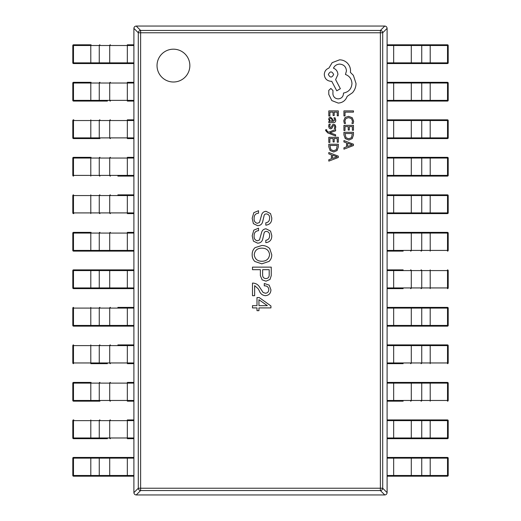 <?xml version="1.0" encoding="UTF-8"?>
<svg xmlns="http://www.w3.org/2000/svg" width="521" height="521" viewBox="0 0 521 521"><rect width="100%" height="100%" fill="white"/><g stroke="black" fill="none" stroke-linecap="round" stroke-linejoin="round"><path stroke-width="0.78" d="M157.029 65.594A16.412 16.412 0 0 0 173.441 82.005A16.412 16.412 0 0 0 189.852 65.594A16.412 16.412 0 0 0 173.441 49.182A16.412 16.412 0 0 0 157.029 65.594M256.996 307.911L256.996 310.672L258.944 310.672L258.944 307.911L270.94 307.911L270.94 305.964L259.25 297.556L256.996 297.556L256.996 305.651L252.49 305.651L252.49 307.911L256.996 307.911M264.277 283.489L264.277 285.847C266.98 285.762 268.484 286.986 268.784 289.539C268.751 291.747 267.657 292.978 265.502 293.232L263.144 292.509L259.764 287.39C258.175 284.564 255.746 283.124 252.49 283.085L252.49 295.687L254.639 295.687L254.639 285.645L258.123 288.719L259.25 290.666C260.324 293.694 262.376 295.368 265.404 295.687C268.908 295.355 270.757 293.408 270.94 289.845L269.194 285.13L264.277 283.489M252.49 269.689L260.383 269.689L260.383 275.635L262.122 279.836L266.016 281.171L270.015 279.425L271.246 275.635L271.246 267.13L252.49 267.13L252.49 269.689M254.847 261.477L261.816 263.834L269.09 261.379C270.933 259.549 271.819 257.328 271.754 254.717L269.709 248.563C267.494 246.505 264.863 245.482 261.816 245.489L255.049 247.644C253.043 249.552 252.086 251.91 252.184 254.717C252.105 257.367 252.991 259.621 254.847 261.477M265.814 240.298L265.814 242.656C269.95 242.141 271.929 239.712 271.754 235.381L270.529 231.077L266.016 228.817C263.58 229.025 262.083 230.36 261.509 232.815L259.458 239.992L257.302 240.813C254.951 240.148 253.896 238.475 254.131 235.785C254.085 232.685 255.55 230.972 258.533 230.666L258.533 228.205L253.818 230.152L252.184 235.785L253.408 241.119L257.615 243.17C260.383 243.086 262.089 241.685 262.734 238.963L263.965 233.636C264.134 232.21 264.915 231.454 266.322 231.383C268.621 231.708 269.715 233.108 269.604 235.583C269.631 238.299 268.367 239.868 265.814 240.298M265.814 222.806L265.814 225.163C269.95 224.649 271.929 222.22 271.754 217.889L270.529 213.584L266.016 211.324C263.58 211.533 262.083 212.868 261.509 215.323L259.458 222.5L257.302 223.32C254.951 222.656 253.896 220.982 254.131 218.299C254.085 215.193 255.55 213.48 258.533 213.174L258.533 210.712L253.818 212.659L252.184 218.299L253.408 223.626L257.615 225.678C260.383 225.593 262.089 224.193 262.734 221.471L263.965 216.143C264.134 214.717 264.915 213.968 266.322 213.89C268.621 214.216 269.715 215.616 269.604 218.091C269.631 220.806 268.367 222.376 265.814 222.806M387.103 28.368L382.701 32.771L380.382 32.771L380.382 30.452L384.785 26.05C386.172 26.206 386.947 26.981 387.103 28.368L387.103 492.632C386.947 494.019 386.172 494.794 384.785 494.95L380.382 490.548L140.618 490.548A2.345 2.299 -135 0 1 138.299 488.229L138.299 32.771A2.345 2.299 -45 0 1 140.618 30.452L380.382 30.452A2.345 2.299 45 0 1 382.701 32.771L382.701 488.229A2.345 2.299 135 0 1 380.382 490.548L380.382 32.771L140.618 32.771L140.618 488.229L382.701 488.229L387.103 492.632M136.215 26.05L140.618 30.452L140.618 32.771L138.299 32.771L133.897 28.368C134.053 26.981 134.828 26.206 136.215 26.05L384.785 26.05M133.897 492.632L138.299 488.229L140.618 488.229L140.618 490.548L136.215 494.95C134.828 494.794 134.053 494.019 133.897 492.632L133.897 28.368M384.785 494.95L136.215 494.95M269.604 254.717C268.934 259.028 266.342 261.21 261.816 261.275C257.367 261.171 254.841 258.983 254.228 254.717C254.776 250.38 257.302 248.191 261.816 248.152C266.4 248.152 268.999 250.34 269.604 254.717M262.636 269.689L269.194 269.689L269.194 274.814C269.246 277.107 268.191 278.37 266.016 278.605C263.691 278.429 262.564 277.126 262.636 274.71L262.636 269.689M258.944 299.712L267.351 305.651L258.944 305.651L258.944 299.712M73.78 44.806L91.084 44.806M133.897 63.562L73.507 63.562A0.703 0.703 90 0 1 72.803 62.859L72.803 45.509A0.703 0.703 90 0 1 73.507 44.806A0.703 0.703 0 0 0 72.803 45.509L73.481 45.509L73.481 62.859L133.897 62.859M133.897 45.509L99.264 45.509L99.264 62.859A0.703 0.658 -90 0 0 99.928 63.562L117.863 63.562M127.332 63.562L127.332 44.806L133.897 44.806M107.417 101.074L73.507 101.074A0.703 0.703 90 0 1 72.803 100.371L72.803 83.021A0.703 0.703 90 0 1 73.507 82.318L91.084 82.318M133.897 83.021L73.481 83.021L73.481 100.371L72.803 100.371A0.703 0.703 0 0 0 73.507 101.074L91.084 101.074M133.897 101.074L127.332 101.074L127.332 100.371L133.897 100.371M99.928 82.318A0.703 0.658 -90 0 0 99.264 83.021L99.264 100.371L127.332 100.371L127.332 82.318L133.897 82.318M133.897 120.533L99.264 120.533L99.264 137.883A0.703 0.658 -90 0 0 99.928 138.586L73.507 138.586A0.703 0.703 90 0 1 72.803 137.883L72.803 120.533A0.703 0.703 90 0 1 73.507 119.83L73.78 119.83M133.897 138.586L127.332 138.586L127.332 137.883L133.897 137.883M99.928 119.83A0.703 0.658 -90 0 0 99.264 120.533L73.481 120.533L73.481 137.883L127.332 137.883L127.332 119.83L133.897 119.83M73.78 157.342L91.084 157.342M133.897 176.098L117.863 176.098M133.897 158.045L127.332 158.045L127.332 157.342L133.897 157.342M72.803 158.045A0.703 0.703 90 0 1 73.507 157.342A0.703 0.703 0 0 0 72.803 158.045L72.803 175.395L72.803 158.045L73.481 158.045L73.481 175.395L133.897 175.395M73.507 176.098A0.703 0.703 90 0 1 72.803 175.395A0.703 0.703 0 0 0 73.507 176.098L73.481 175.395L72.803 175.395M117.863 194.854L133.897 194.854M73.78 213.61L73.507 213.61A0.703 0.703 90 0 1 72.803 212.907L72.803 195.557A0.703 0.703 90 0 1 73.507 194.854A0.703 0.703 0 0 0 72.803 195.557L73.481 195.557L73.481 212.907L133.897 212.907M133.897 213.61L127.332 213.61L127.332 195.557L109.71 195.557L109.71 212.907A0.703 0.658 -90 0 0 110.374 213.61M133.897 251.122L73.507 251.122A0.703 0.703 90 0 1 72.803 250.419L72.803 233.069A0.703 0.703 90 0 1 73.507 232.366L91.084 232.366M91.084 251.122L117.863 251.122M133.897 233.069L127.332 233.069L127.332 232.366L133.897 232.366M117.863 269.878L73.78 269.878M133.897 270.581L73.481 270.581L73.481 287.931L72.803 287.931A0.703 0.703 0 0 0 73.507 288.634L127.332 288.634L73.507 288.634A0.703 0.703 90 0 1 72.803 287.931L72.803 270.581A0.703 0.703 90 0 1 73.507 269.878L133.897 269.878M133.897 288.634L127.332 288.634L127.332 287.931L133.897 287.931M117.863 307.39L133.897 307.39M73.78 326.146L117.863 326.146M133.897 326.146L73.507 326.146A0.703 0.703 90 0 1 72.803 325.443L72.803 308.093A0.703 0.703 90 0 1 73.507 307.39A0.703 0.703 0 0 0 72.803 308.093L73.481 308.093L73.481 325.443L133.897 325.443M117.863 344.902L133.897 344.902M107.417 363.658L91.084 363.658M127.332 363.658L133.897 363.658L127.332 363.658L127.332 362.955L133.897 362.955M72.803 345.605A0.703 0.703 90 0 1 73.507 344.902A0.703 0.703 0 0 0 72.803 345.605L72.803 362.955L72.803 345.605L73.481 345.605L73.481 362.955L127.332 362.955L127.332 345.605L109.71 345.605L109.71 362.955A0.703 0.658 -90 0 0 110.374 363.658M73.507 363.658A0.703 0.703 90 0 1 72.803 362.955A0.703 0.703 0 0 0 73.507 363.658L73.481 362.955L72.803 362.955M133.897 383.117L99.264 383.117L99.264 400.467A0.703 0.658 -90 0 0 99.928 401.17L73.507 401.17A0.703 0.703 90 0 1 72.803 400.467L72.803 383.117A0.703 0.703 90 0 1 73.507 382.414L91.084 382.414M99.928 382.414A0.703 0.658 -90 0 0 99.264 383.117L73.481 383.117L73.481 400.467L72.803 400.467A0.703 0.703 0 0 0 73.507 401.17L91.084 401.17M127.332 401.17L133.897 401.17L127.332 401.17L127.332 400.467L133.897 400.467M73.507 401.17L73.481 400.467L127.332 400.467L127.332 382.414L133.897 382.414M107.417 438.682L73.507 438.682A0.703 0.703 90 0 1 72.803 437.979L72.803 420.629A0.703 0.703 90 0 1 73.507 419.926L73.78 419.926M133.897 420.629L73.481 420.629L73.481 437.979L72.803 437.979A0.703 0.703 0 0 0 73.507 438.682L91.084 438.682M133.897 438.682L127.332 438.682L127.332 437.979L133.897 437.979M133.897 419.926L127.332 419.926L133.897 419.926M133.897 476.194L73.507 476.194A0.703 0.703 90 0 1 72.803 475.491L72.803 458.141A0.703 0.703 90 0 1 73.507 457.438L133.897 457.438M117.863 457.438L91.084 457.438M107.417 476.194L117.863 476.194M447.22 63.562L387.103 63.562L393.668 63.562L393.668 45.509L387.103 45.509M387.103 62.859L421.736 62.859L421.736 45.509L393.668 45.509L393.668 44.806L387.103 44.806L447.22 44.806M403.137 63.562L429.916 63.562M413.583 44.806L403.137 44.806M448.197 62.859A0.703 0.703 -90 0 1 447.493 63.562A0.703 0.703 0 0 0 448.197 62.859L448.197 45.509L448.197 62.859L447.519 62.859L447.519 45.509L421.736 45.509A0.703 0.658 90 0 0 421.072 44.806M447.493 44.806A0.703 0.703 -90 0 1 448.197 45.509A0.703 0.703 0 0 0 447.493 44.806L447.519 45.509L448.197 45.509M403.137 101.074L447.22 101.074M387.103 82.318L447.493 82.318A0.703 0.703 -90 0 1 448.197 83.021L448.197 100.371A0.703 0.703 -90 0 1 447.493 101.074L387.103 101.074M387.103 100.371L447.519 100.371L447.519 83.021L448.197 83.021A0.703 0.703 0 0 0 447.493 82.318L447.22 82.318M429.916 82.318L403.137 82.318M387.103 119.83L447.493 119.83A0.703 0.703 -90 0 1 448.197 120.533L448.197 137.883A0.703 0.703 -90 0 1 447.493 138.586L387.103 138.586M387.103 137.883L447.519 137.883L447.519 120.533L448.197 120.533A0.703 0.703 0 0 0 447.493 119.83L403.137 119.83M403.137 138.586L429.916 138.586M447.22 176.098L387.103 176.098M387.103 157.342L447.22 157.342M403.137 176.098L429.916 176.098M429.916 157.342L403.137 157.342M448.197 175.395A0.703 0.703 -90 0 1 447.493 176.098A0.703 0.703 0 0 0 448.197 175.395L448.197 158.045L448.197 175.395L447.519 175.395L447.519 158.045L387.103 158.045M447.493 157.342A0.703 0.703 -90 0 1 448.197 158.045A0.703 0.703 0 0 0 447.493 157.342L447.519 158.045L448.197 158.045M387.103 194.854L447.493 194.854A0.703 0.703 -90 0 1 448.197 195.557L448.197 212.907A0.703 0.703 -90 0 1 447.493 213.61L387.103 213.61M387.103 212.907L447.519 212.907L447.519 195.557L448.197 195.557A0.703 0.703 0 0 0 447.493 194.854L447.22 194.854M403.137 213.61L429.916 213.61M429.916 194.854L403.137 194.854M403.137 251.122L387.103 251.122M387.103 232.366L447.22 232.366M429.916 232.366L403.137 232.366M448.197 250.419A0.703 0.703 -90 0 1 447.493 251.122A0.703 0.703 0 0 0 448.197 250.419L448.197 233.069L448.197 250.419L447.519 250.419L447.519 233.069L387.103 233.069M447.493 232.366A0.703 0.703 -90 0 1 448.197 233.069A0.703 0.703 0 0 0 447.493 232.366L447.519 233.069L448.197 233.069M403.137 288.634L387.103 288.634M387.103 269.878L403.137 269.878M448.197 287.931A0.703 0.703 -90 0 1 447.493 288.634A0.703 0.703 0 0 0 448.197 287.931L448.197 270.581L448.197 287.931L447.519 287.931L447.519 270.581L387.103 270.581M447.493 269.878A0.703 0.703 -90 0 1 448.197 270.581A0.703 0.703 0 0 0 447.493 269.878L447.519 270.581L448.197 270.581M387.103 307.39L447.493 307.39A0.703 0.703 -90 0 1 448.197 308.093L448.197 325.443A0.703 0.703 -90 0 1 447.493 326.146L387.103 326.146M403.137 326.146L429.916 326.146M429.916 307.39L403.137 307.39M403.137 363.658L387.103 363.658M387.103 344.902L447.22 344.902M429.916 344.902L403.137 344.902M448.197 362.955A0.703 0.703 -90 0 1 447.493 363.658A0.703 0.703 0 0 0 448.197 362.955L448.197 345.605L448.197 362.955L447.519 362.955L447.519 345.605L387.103 345.605M447.493 344.902A0.703 0.703 -90 0 1 448.197 345.605A0.703 0.703 0 0 0 447.493 344.902L447.519 345.605L448.197 345.605M403.137 401.17L387.103 401.17M387.103 382.414L447.493 382.414A0.703 0.703 -90 0 1 448.197 383.117L448.197 400.467A0.703 0.703 -90 0 1 447.493 401.17A0.703 0.703 0 0 0 448.197 400.467L447.519 400.467L447.519 383.117L387.103 383.117M429.916 382.414L403.137 382.414M403.137 438.682L447.22 438.682M387.103 419.926L447.493 419.926A0.703 0.703 -90 0 1 448.197 420.629L448.197 437.979A0.703 0.703 -90 0 1 447.493 438.682L387.103 438.682M387.103 437.979L447.519 437.979L447.519 420.629L448.197 420.629A0.703 0.703 0 0 0 447.493 419.926L403.137 419.926M447.22 476.194L387.103 476.194M387.103 457.438L447.22 457.438M403.137 476.194L429.916 476.194M413.583 457.438L403.137 457.438M448.197 475.491A0.703 0.703 -90 0 1 447.493 476.194A0.703 0.703 0 0 0 448.197 475.491L448.197 458.141L448.197 475.491L447.519 475.491L447.519 458.141L387.103 458.141M447.493 457.438A0.703 0.703 -90 0 1 448.197 458.141A0.703 0.703 0 0 0 447.493 457.438L447.519 458.141L448.197 458.141M343.932 115.922L345.019 115.922L345.019 112.126L353.466 112.126L353.466 110.895L343.932 110.895L343.932 115.922M343.769 120.813L344.322 123.457L345.508 123.457L344.863 120.996L345.872 118.541L348.588 117.609L351.46 118.612L352.515 121.211L351.949 123.457L353.238 123.457L353.629 121.198L352.222 117.694L348.516 116.313L345.071 117.538L343.769 120.813M343.932 130.491L345.019 130.491L345.019 126.596L348.223 126.596L348.223 130.003L349.317 130.003L349.317 126.596L352.372 126.596L352.372 130.276L353.466 130.276L353.466 125.366L343.932 125.366L343.932 130.491M343.932 132.295L343.932 134.919L345.267 138.619L348.823 140.058L352.203 138.619L353.466 135.017L353.466 132.295L343.932 132.295M352.372 133.526L345.019 133.526L346.009 137.746L348.783 138.762L351.473 137.72L352.372 133.526M343.932 149.169L353.466 145.535L353.466 144.219L343.932 140.585L343.932 141.946L346.537 142.865L346.537 146.837L343.932 147.808L343.932 149.169M347.618 143.255L347.618 146.453L352.248 144.864L347.618 143.255M328.803 116.027L329.891 116.027L329.891 112.126L333.095 112.126L333.095 115.538L334.189 115.538L334.189 112.126L337.243 112.126L337.243 115.805L338.337 115.805L338.337 110.895L328.803 110.895L328.803 116.027M335.771 120.182L335.133 117.837L333.974 117.837L334.801 120.064L333.134 121.445L332.847 119.426L330.627 117.166L329.174 117.753L328.64 119.329L329.852 121.445L328.803 121.445L328.803 122.643L333.186 122.643C334.912 122.643 335.771 121.823 335.771 120.182M331.584 118.697L330.724 118.378L329.93 118.729L329.617 119.641L330.177 120.937L332.222 121.445L331.584 118.697M329.617 126.225L330.275 124.259L329.038 124.259L328.64 126.108L329.181 128.094L330.653 128.863L331.779 128.459L333.245 125.756L333.883 125.496L334.547 125.861L334.801 126.805L334.306 128.531L335.465 128.531L335.771 126.922L335.224 125.033L333.772 124.265L332.698 124.604L331.187 127.326L330.535 127.632L329.617 126.225M335.615 136.02L335.615 134.783L329.93 132.777L335.615 130.817L335.615 129.482L328.816 132.152L327.579 131.631L326.615 130.406L326.752 129.729L325.69 129.729L325.592 130.497L327.774 132.927L335.615 136.02M328.803 142.435L329.891 142.435L329.891 138.54L333.095 138.54L333.095 141.946L334.189 141.946L334.189 138.54L337.243 138.54L337.243 142.22L338.337 142.22L338.337 137.31L328.803 137.31L328.803 142.435M328.803 144.239L328.803 146.857L330.138 150.562L333.694 152.002L337.074 150.562L338.337 146.955L338.337 144.239L328.803 144.239M337.243 145.47L329.891 145.47L330.881 149.69L333.655 150.706L336.345 149.664L337.243 145.47M328.803 161.113L338.337 157.479L338.337 156.163L328.803 152.529L328.803 153.89L331.408 154.809L331.408 158.775L328.803 159.752L328.803 161.113M332.489 155.199L332.489 158.397L337.12 156.808L332.489 155.199M338.259 103.086C342.642 102.748 345.605 100.507 347.142 96.372L352.502 92.712C354.794 90.048 355.967 86.974 356.025 83.49L353.381 75.356L350.399 72.373L350.535 70.81C350.496 67.808 349.415 65.21 347.279 63.015C345.143 60.937 342.564 59.876 339.549 59.83L332.157 62.676L328.901 68.101C326.009 69.195 324.472 71.344 324.296 74.542C324.687 78.664 326.947 80.924 331.076 81.322L331.753 81.322L336.768 90.817L340.363 88.713L335.615 79.628L337.921 74.542C337.719 71.436 336.227 69.313 333.447 68.166C334.677 65.626 336.755 64.272 339.685 64.103C343.808 64.493 346.068 66.753 346.465 70.882L345.449 74.477C349.513 76.007 351.688 79.042 351.955 83.562C351.506 88.896 348.679 92.054 343.482 93.051L343.482 93.591C343.176 96.815 341.411 98.58 338.194 98.886C335.14 98.645 333.381 97.017 332.906 94.001L332.971 90.543L330.868 88.44L328.771 90.407L328.771 94.405L331.818 100.579L338.259 103.086M328.36 74.477C330.138 77.883 331.903 77.883 333.648 74.477C331.89 71.077 330.125 71.077 328.36 74.477M99.928 44.806A0.703 0.658 -90 0 0 99.264 45.509L90.778 45.509L90.804 63.562M90.804 44.806L90.778 45.509L73.481 45.509L73.507 44.806M110.374 44.806A0.703 0.658 -90 0 0 109.71 45.509L109.71 62.859A0.703 0.658 -90 0 0 110.374 63.562M72.803 62.859A0.703 0.703 0 0 0 73.507 63.562L73.481 62.859L72.803 62.859L72.803 45.509M73.507 101.074L73.481 100.371L99.264 100.371A0.703 0.658 -90 0 0 99.928 101.074M90.804 82.318L90.804 101.074M110.374 82.318A0.703 0.658 -90 0 0 109.71 83.021L109.71 100.371A0.703 0.658 -90 0 0 110.374 101.074M73.481 83.021L73.507 82.318A0.703 0.703 0 0 0 72.803 83.021L73.481 83.021M72.803 100.371L72.803 83.021M90.804 119.83L90.804 138.586M110.374 119.83A0.703 0.658 -90 0 0 109.71 120.533L109.71 137.883A0.703 0.658 -90 0 0 110.374 138.586M73.481 120.533L73.507 119.83A0.703 0.703 0 0 0 72.803 120.533L73.481 120.533M72.803 137.883A0.703 0.703 0 0 0 73.507 138.586L73.481 137.883L72.803 137.883L72.803 120.533M127.332 176.098L127.332 158.045L90.778 158.045L90.804 176.098M90.804 157.342L90.778 158.045L73.481 158.045L73.507 157.342M99.928 157.342A0.703 0.658 -90 0 0 99.264 158.045L99.264 175.395A0.703 0.658 -90 0 0 99.928 176.098M110.374 157.342A0.703 0.658 -90 0 0 109.71 158.045L109.71 175.395A0.703 0.658 -90 0 0 110.374 176.098M110.374 194.854A0.703 0.658 -90 0 0 109.71 195.557L90.778 195.557L90.804 213.61M90.804 194.854L90.778 195.557L73.481 195.557L73.507 194.854M99.928 194.854A0.703 0.658 -90 0 0 99.264 195.557L99.264 212.907A0.703 0.658 -90 0 0 99.928 213.61M133.897 195.557L127.332 195.557L127.332 194.854M72.803 212.907A0.703 0.703 0 0 0 73.507 213.61L73.481 212.907L72.803 212.907L72.803 195.557M127.332 251.122L127.332 233.069L73.481 233.069L73.481 250.419L133.897 250.419M90.804 232.366L90.804 251.122M99.928 232.366A0.703 0.658 -90 0 0 99.264 233.069L99.264 250.419A0.703 0.658 -90 0 0 99.928 251.122M110.374 232.366A0.703 0.658 -90 0 0 109.71 233.069L109.71 250.419A0.703 0.658 -90 0 0 110.374 251.122M73.481 233.069L73.507 232.366A0.703 0.703 0 0 0 72.803 233.069L73.481 233.069M72.803 250.419A0.703 0.703 0 0 0 73.507 251.122L73.481 250.419L72.803 250.419L72.803 233.069M73.507 288.634L73.481 287.931L127.332 287.931L127.332 269.878M90.804 269.878L90.804 288.634M99.928 269.878A0.703 0.658 -90 0 0 99.264 270.581L99.264 287.931A0.703 0.658 -90 0 0 99.928 288.634M110.374 269.878A0.703 0.658 -90 0 0 109.71 270.581L109.71 287.931A0.703 0.658 -90 0 0 110.374 288.634M73.481 270.581L73.507 269.878A0.703 0.703 0 0 0 72.803 270.581L73.481 270.581M72.803 287.931L72.803 270.581M133.897 308.093L90.778 308.093L90.804 326.146M90.804 307.39L90.778 308.093L73.481 308.093L73.507 307.39M99.928 307.39A0.703 0.658 -90 0 0 99.264 308.093L99.264 325.443A0.703 0.658 -90 0 0 99.928 326.146M110.374 307.39A0.703 0.658 -90 0 0 109.71 308.093L109.71 325.443A0.703 0.658 -90 0 0 110.374 326.146M127.332 307.39L127.332 326.146M72.803 325.443A0.703 0.703 0 0 0 73.507 326.146L73.481 325.443L72.803 325.443L72.803 308.093M110.374 344.902A0.703 0.658 -90 0 0 109.71 345.605L90.778 345.605L90.804 363.658M90.804 344.902L90.778 345.605L73.481 345.605L73.507 344.902M99.928 344.902A0.703 0.658 -90 0 0 99.264 345.605L99.264 362.955A0.703 0.658 -90 0 0 99.928 363.658M133.897 345.605L127.332 345.605L127.332 344.902M90.804 382.414L90.804 401.17M110.374 382.414A0.703 0.658 -90 0 0 109.71 383.117L109.71 400.467A0.703 0.658 -90 0 0 110.374 401.17M73.481 383.117L73.507 382.414A0.703 0.703 0 0 0 72.803 383.117L73.481 383.117M72.803 400.467L72.803 383.117M73.507 438.682L73.481 437.979L127.332 437.979L127.332 419.926M90.804 419.926L90.804 438.682M99.928 419.926A0.703 0.658 -90 0 0 99.264 420.629L99.264 437.979A0.703 0.658 -90 0 0 99.928 438.682M110.374 419.926A0.703 0.658 -90 0 0 109.71 420.629L109.71 437.979A0.703 0.658 -90 0 0 110.374 438.682M73.481 420.629L73.507 419.926A0.703 0.703 0 0 0 72.803 420.629L73.481 420.629M72.803 437.979L72.803 420.629M133.897 458.141L73.481 458.141L73.481 475.491L133.897 475.491M90.804 457.438L90.804 476.194M99.928 457.438A0.703 0.658 -90 0 0 99.264 458.141L99.264 475.491A0.703 0.658 -90 0 0 99.928 476.194M110.374 457.438A0.703 0.658 -90 0 0 109.71 458.141L109.71 475.491A0.703 0.658 -90 0 0 110.374 476.194M127.332 457.438L127.332 476.194M73.481 458.141L73.507 457.438A0.703 0.703 0 0 0 72.803 458.141L73.481 458.141M72.803 475.491A0.703 0.703 0 0 0 73.507 476.194L73.481 475.491L72.803 475.491L72.803 458.141M421.072 63.562A0.703 0.658 90 0 0 421.736 62.859L430.222 62.859L430.196 44.806M430.196 63.562L430.222 62.859L447.519 62.859L447.493 63.562M410.626 63.562A0.703 0.658 90 0 0 411.29 62.859L411.29 45.509A0.703 0.658 90 0 0 410.626 44.806M447.493 82.318L447.519 83.021L387.103 83.021M430.196 101.074L430.196 82.318M421.072 101.074A0.703 0.658 90 0 0 421.736 100.371L421.736 83.021A0.703 0.658 90 0 0 421.072 82.318M410.626 101.074A0.703 0.658 90 0 0 411.29 100.371L411.29 83.021A0.703 0.658 90 0 0 410.626 82.318M393.668 101.074L393.668 82.318M447.519 100.371L447.493 101.074A0.703 0.703 0 0 0 448.197 100.371L447.519 100.371M448.197 83.021L448.197 100.371M447.493 119.83L447.519 120.533L387.103 120.533M430.196 138.586L430.196 119.83M421.072 138.586A0.703 0.658 90 0 0 421.736 137.883L421.736 120.533A0.703 0.658 90 0 0 421.072 119.83M410.626 138.586A0.703 0.658 90 0 0 411.29 137.883L411.29 120.533A0.703 0.658 90 0 0 410.626 119.83M393.668 138.586L393.668 119.83M447.519 137.883L447.493 138.586A0.703 0.703 0 0 0 448.197 137.883L447.519 137.883M448.197 120.533L448.197 137.883M387.103 175.395L430.222 175.395L430.196 157.342M430.196 176.098L430.222 175.395L447.519 175.395L447.493 176.098M421.072 176.098A0.703 0.658 90 0 0 421.736 175.395L421.736 158.045A0.703 0.658 90 0 0 421.072 157.342M410.626 176.098A0.703 0.658 90 0 0 411.29 175.395L411.29 158.045A0.703 0.658 90 0 0 410.626 157.342M393.668 176.098L393.668 157.342M447.493 194.854L447.519 195.557L387.103 195.557M430.196 213.61L430.196 194.854M421.072 213.61A0.703 0.658 90 0 0 421.736 212.907L421.736 195.557A0.703 0.658 90 0 0 421.072 194.854M410.626 213.61A0.703 0.658 90 0 0 411.29 212.907L411.29 195.557A0.703 0.658 90 0 0 410.626 194.854M393.668 213.61L393.668 194.854M447.519 212.907L447.493 213.61A0.703 0.703 0 0 0 448.197 212.907L447.519 212.907M448.197 195.557L448.197 212.907M387.103 250.419L430.222 250.419L430.196 232.366M430.196 251.122L430.222 250.419L447.519 250.419L447.493 251.122M421.072 251.122A0.703 0.658 90 0 0 421.736 250.419L421.736 233.069A0.703 0.658 90 0 0 421.072 232.366M410.626 251.122A0.703 0.658 90 0 0 411.29 250.419L411.29 233.069A0.703 0.658 90 0 0 410.626 232.366M393.668 251.122L393.668 232.366M387.103 287.931L430.222 287.931L430.196 269.878M430.196 288.634L430.222 287.931L447.519 287.931L447.493 288.634M421.072 288.634A0.703 0.658 90 0 0 421.736 287.931L421.736 270.581A0.703 0.658 90 0 0 421.072 269.878M410.626 288.634A0.703 0.658 90 0 0 411.29 287.931L411.29 270.581A0.703 0.658 90 0 0 410.626 269.878M393.668 288.634L393.668 269.878M387.103 325.443L447.519 325.443L447.519 308.093L387.103 308.093M430.196 326.146L430.196 307.39M421.072 326.146A0.703 0.658 90 0 0 421.736 325.443L421.736 308.093A0.703 0.658 90 0 0 421.072 307.39M410.626 326.146A0.703 0.658 90 0 0 411.29 325.443L411.29 308.093A0.703 0.658 90 0 0 410.626 307.39M393.668 326.146L393.668 307.39M447.519 325.443L447.493 326.146A0.703 0.703 0 0 0 448.197 325.443L447.519 325.443M448.197 308.093A0.703 0.703 0 0 0 447.493 307.39L447.519 308.093L448.197 308.093L448.197 325.443M387.103 362.955L430.222 362.955L430.196 344.902M430.196 363.658L430.222 362.955L447.519 362.955L447.493 363.658M421.072 363.658A0.703 0.658 90 0 0 421.736 362.955L421.736 345.605A0.703 0.658 90 0 0 421.072 344.902M410.626 363.658A0.703 0.658 90 0 0 411.29 362.955L411.29 345.605A0.703 0.658 90 0 0 410.626 344.902M393.668 363.658L393.668 344.902M387.103 400.467L430.222 400.467L430.196 382.414M430.196 401.17L430.222 400.467L447.519 400.467L447.493 401.17M421.072 401.17A0.703 0.658 90 0 0 421.736 400.467L421.736 383.117A0.703 0.658 90 0 0 421.072 382.414M410.626 401.17A0.703 0.658 90 0 0 411.29 400.467L411.29 383.117A0.703 0.658 90 0 0 410.626 382.414M393.668 401.17L393.668 382.414M448.197 383.117A0.703 0.703 0 0 0 447.493 382.414L447.519 383.117L448.197 383.117L448.197 400.467M447.493 419.926L447.519 420.629L387.103 420.629M430.196 438.682L430.196 419.926M421.072 438.682A0.703 0.658 90 0 0 421.736 437.979L421.736 420.629A0.703 0.658 90 0 0 421.072 419.926M410.626 438.682A0.703 0.658 90 0 0 411.29 437.979L411.29 420.629A0.703 0.658 90 0 0 410.626 419.926M393.668 438.682L393.668 419.926M447.519 437.979L447.493 438.682A0.703 0.703 0 0 0 448.197 437.979L447.519 437.979M448.197 420.629L448.197 437.979M387.103 475.491L430.222 475.491L430.196 457.438M430.196 476.194L430.222 475.491L447.519 475.491L447.493 476.194M421.072 476.194A0.703 0.658 90 0 0 421.736 475.491L421.736 458.141A0.703 0.658 90 0 0 421.072 457.438M410.626 476.194A0.703 0.658 90 0 0 411.29 475.491L411.29 458.141A0.703 0.658 90 0 0 410.626 457.438M393.668 476.194L393.668 457.438"/></g></svg>
